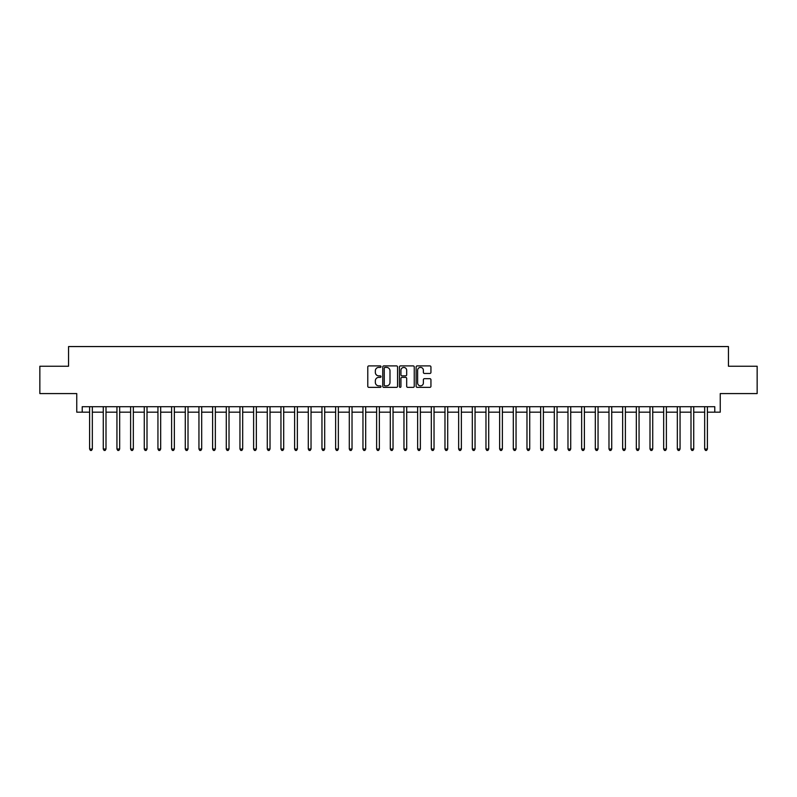 <?xml version="1.0" encoding="UTF-8"?>
<svg xmlns="http://www.w3.org/2000/svg" width="797" height="797" viewBox="0 0 797 797"><rect width="100%" height="100%" fill="white"/><g stroke="black" fill="none" stroke-linecap="round" stroke-linejoin="round"><path stroke-width="1.2" d="M381.006 366.65A0.747 0.747 0 0 0 380.259 365.903L368.852 365.903A1.076 1.076 0 0 0 367.776 366.969L367.776 386.286A1.076 1.076 0 0 0 368.852 387.362L380.259 387.362A0.747 0.747 0 0 0 381.006 386.615A0.747 0.747 0 0 0 380.259 385.858L378.774 385.858A3.437 3.437 0 0 1 375.347 382.43L375.347 380.817A3.437 3.437 0 0 1 378.774 377.38L380.259 377.38A0.747 0.747 0 0 0 381.006 376.632A0.747 0.747 0 0 0 380.259 375.875L378.774 375.875A3.437 3.437 0 0 1 375.347 372.448L375.347 370.834A3.437 3.437 0 0 1 378.774 367.397L380.259 367.397A0.747 0.747 0 0 0 381.006 366.65M429.862 373.464A1.076 1.076 0 0 0 430.938 372.388L430.938 366.969A1.076 1.076 0 0 0 429.862 365.903L417.2 365.903A1.076 1.076 0 0 0 416.134 366.969L416.134 386.286A1.076 1.076 0 0 0 417.2 387.362L429.862 387.362A1.076 1.076 0 0 0 430.938 386.286L430.938 379.741A1.076 1.076 0 0 0 429.862 378.675L424.442 378.675A1.076 1.076 0 0 0 423.376 379.741L423.376 382.988A2.869 2.869 0 0 1 420.507 385.858A2.869 2.869 0 0 1 417.628 382.988L417.628 370.276A2.869 2.869 0 0 1 420.507 367.397A2.869 2.869 0 0 1 423.376 370.276L423.376 372.388A1.076 1.076 0 0 0 424.442 373.464L429.862 373.464M82.221 412.169L82.221 406.699L714.779 406.699L714.779 412.169L720.249 412.169L720.249 393.579L757.15 393.579L757.15 366.241L728.448 366.241L728.448 346.565L68.552 346.565L68.552 366.241L39.85 366.241L39.85 393.579L76.751 393.579L76.751 412.169L89.603 412.169M397.564 366.969A1.076 1.076 0 0 0 396.488 365.903L383.825 365.903A1.076 1.076 0 0 0 382.749 366.969L382.749 386.286A1.076 1.076 0 0 0 383.825 387.362L396.488 387.362A1.076 1.076 0 0 0 397.564 386.286L397.564 366.969M400.512 365.903L413.175 365.903A1.076 1.076 0 0 1 414.251 366.969L414.251 386.286A1.076 1.076 0 0 1 413.175 387.362L407.755 387.362A1.076 1.076 0 0 1 406.679 386.286L406.679 378.455A1.076 1.076 0 0 0 405.613 377.38L402.017 377.38A1.076 1.076 0 0 0 400.941 378.455L400.941 386.615A0.747 0.747 0 0 1 400.194 387.362A0.747 0.747 0 0 1 399.436 386.615L399.436 366.969A1.076 1.076 0 0 1 400.512 365.903M92.332 412.169L103.271 412.169M106.001 412.169L116.94 412.169M119.67 412.169L130.608 412.169M133.338 412.169L144.277 412.169M147.007 412.169L157.945 412.169M160.675 412.169L171.614 412.169M174.344 412.169L185.283 412.169M188.012 412.169L198.951 412.169M201.681 412.169L212.61 412.169M215.349 412.169L226.278 412.169M229.018 412.169L239.947 412.169M242.686 412.169L253.615 412.169M256.355 412.169L267.284 412.169M270.024 412.169L280.952 412.169M283.692 412.169L294.621 412.169M297.361 412.169L308.29 412.169M311.029 412.169L321.958 412.169M324.688 412.169L335.627 412.169M338.356 412.169L349.295 412.169M352.025 412.169L362.964 412.169M365.693 412.169L376.632 412.169M379.362 412.169L390.301 412.169M393.031 412.169L403.969 412.169M406.699 412.169L417.638 412.169M420.368 412.169L431.307 412.169M434.036 412.169L444.975 412.169M447.705 412.169L458.644 412.169M461.373 412.169L472.312 412.169M475.042 412.169L485.971 412.169M488.71 412.169L499.639 412.169M502.379 412.169L513.308 412.169M516.048 412.169L526.976 412.169M529.716 412.169L540.645 412.169M543.385 412.169L554.313 412.169M557.053 412.169L567.982 412.169M570.722 412.169L581.651 412.169M584.39 412.169L595.319 412.169M598.049 412.169L608.988 412.169M611.717 412.169L622.656 412.169M625.386 412.169L636.325 412.169M639.055 412.169L649.993 412.169M652.723 412.169L663.662 412.169M666.392 412.169L677.33 412.169M680.06 412.169L690.999 412.169M693.729 412.169L704.668 412.169M707.397 412.169L714.779 412.169M385.001 367.397A0.747 0.747 0 0 0 384.254 368.154L384.254 385.11A0.747 0.747 0 0 0 385.001 385.858L386.555 385.858A3.437 3.437 0 0 0 389.992 382.43L389.992 370.834A3.437 3.437 0 0 0 386.555 367.397L385.001 367.397M406.679 370.326A2.869 2.869 0 0 0 403.81 367.457A2.869 2.869 0 0 0 400.941 370.326L400.941 374.809A1.076 1.076 0 0 0 402.017 375.875L405.613 375.875A1.076 1.076 0 0 0 406.679 374.809L406.679 370.326M92.472 406.699L92.412 406.839A1.096 1.096 90 0 0 92.332 407.247L92.332 449.02L89.603 449.02L89.603 407.247A1.096 1.096 90 0 0 89.523 406.839L89.463 406.699M92.332 449.02L91.516 450.435L90.42 450.435L89.603 449.02M106.14 406.699L106.081 406.839A1.096 1.096 90.3 0 0 106.001 407.247L106.001 449.02L103.271 449.02L103.271 407.247A1.096 1.096 90.3 0 0 103.192 406.839L103.132 406.699M106.001 449.02L105.184 450.435L104.088 450.435L103.271 449.02M119.809 406.699L119.749 406.839A1.096 1.096 90.3 0 0 119.67 407.247L119.67 449.02L116.94 449.02L116.94 407.247A1.096 1.096 90.3 0 0 116.86 406.839L116.8 406.699M119.67 449.02L118.853 450.435L117.757 450.435L116.94 449.02M133.478 406.699L133.418 406.839A1.096 1.096 90.3 0 0 133.338 407.247L133.338 449.02L130.608 449.02L130.608 407.247A1.096 1.096 90.3 0 0 130.529 406.839L130.469 406.699M133.338 449.02L132.521 450.435L131.425 450.435L130.608 449.02M147.146 406.699L147.086 406.839A1.096 1.096 90.3 0 0 147.007 407.247L147.007 449.02L144.277 449.02L144.277 407.247A1.096 1.096 90.3 0 0 144.197 406.839L144.137 406.699M147.007 449.02L146.19 450.435L145.094 450.435L144.277 449.02M160.815 406.699L160.755 406.839A1.096 1.096 90.3 0 0 160.675 407.247L160.675 449.02L157.945 449.02L157.945 407.247A1.096 1.096 90.3 0 0 157.866 406.839L157.806 406.699M160.675 449.02L159.858 450.435L158.762 450.435L157.945 449.02M174.483 406.699L174.423 406.839A1.096 1.096 90.3 0 0 174.344 407.247L174.344 449.02L171.614 449.02L171.614 407.247A1.096 1.096 90.3 0 0 171.534 406.839L171.475 406.699M174.344 449.02L173.527 450.435L172.431 450.435L171.614 449.02M188.142 406.699L188.092 406.839A1.096 1.096 90.3 0 0 188.012 407.247L188.012 449.02L185.283 449.02L185.283 407.247A1.096 1.096 90.3 0 0 185.203 406.839L185.143 406.699M188.012 449.02L187.195 450.435L186.1 450.435L185.283 449.02M201.81 406.699L201.761 406.839A1.096 1.096 90.3 0 0 201.681 407.247L201.681 449.02L198.951 449.02L198.951 407.247A1.096 1.096 90.3 0 0 198.871 406.839L198.812 406.699M201.681 449.02L200.864 450.435L199.768 450.435L198.951 449.02M215.479 406.699L215.429 406.839A1.096 1.096 90.3 0 0 215.349 407.247L215.349 449.02L212.61 449.02L212.61 407.247A1.096 1.096 90.3 0 0 212.54 406.839L212.48 406.699M215.349 449.02L214.532 450.435L213.437 450.435L212.61 449.02M229.147 406.699L229.098 406.839A1.096 1.096 90.3 0 0 229.018 407.247L229.018 449.02L226.278 449.02L226.278 407.247A1.096 1.096 90.3 0 0 226.199 406.839L226.149 406.699M229.018 449.02L228.191 450.435L227.105 450.435L226.278 449.02M242.816 406.699L242.766 406.839A1.096 1.096 90.3 0 0 242.686 407.247L242.686 449.02L239.947 449.02L239.947 407.247A1.096 1.096 90.3 0 0 239.867 406.839L239.817 406.699M242.686 449.02L241.86 450.435L240.774 450.435L239.947 449.02M256.485 406.699L256.435 406.839A1.096 1.096 90.3 0 0 256.355 407.247L256.355 449.02L253.615 449.02L253.615 407.247A1.096 1.096 90.3 0 0 253.536 406.839L253.486 406.699M256.355 449.02L255.528 450.435L254.442 450.435L253.615 449.02M270.153 406.699L270.103 406.839A1.096 1.096 90.3 0 0 270.024 407.247L270.024 449.02L267.284 449.02L267.284 407.247A1.096 1.096 90.3 0 0 267.204 406.839L267.154 406.699M270.024 449.02L269.197 450.435L268.111 450.435L267.284 449.02M283.822 406.699L283.772 406.839A1.096 1.096 90.3 0 0 283.692 407.247L283.692 449.02L280.952 449.02L280.952 407.247A1.096 1.096 90.3 0 0 280.873 406.839L280.823 406.699M283.692 449.02L282.865 450.435L281.779 450.435L280.952 449.02M297.49 406.699L297.43 406.839A1.096 1.096 90.3 0 0 297.361 407.247L297.361 449.02L294.621 449.02L294.621 407.247A1.096 1.096 90.3 0 0 294.541 406.839L294.492 406.699M297.361 449.02L296.534 450.435L295.438 450.435L294.621 449.02M311.159 406.699L311.099 406.839A1.096 1.096 90.3 0 0 311.029 407.247L311.029 449.02L308.29 449.02L308.29 407.247A1.096 1.096 90.3 0 0 308.21 406.839L308.16 406.699M311.029 449.02L310.202 450.435L309.106 450.435L308.29 449.02M324.827 406.699L324.768 406.839A1.096 1.096 90.3 0 0 324.688 407.247L324.688 449.02L321.958 449.02L321.958 407.247A1.096 1.096 90.3 0 0 321.878 406.839L321.829 406.699M324.688 449.02L323.871 450.435L322.775 450.435L321.958 449.02M338.496 406.699L338.436 406.839A1.096 1.096 90.3 0 0 338.356 407.247L338.356 449.02L335.627 449.02L335.627 407.247A1.096 1.096 90.3 0 0 335.547 406.839L335.487 406.699M338.356 449.02L337.539 450.435L336.444 450.435L335.627 449.02M352.164 406.699L352.105 406.839A1.096 1.096 90.3 0 0 352.025 407.247L352.025 449.02L349.295 449.02L349.295 407.247A1.096 1.096 90.3 0 0 349.216 406.839L349.156 406.699M352.025 449.02L351.208 450.435L350.112 450.435L349.295 449.02M365.833 406.699L365.773 406.839A1.096 1.096 90.3 0 0 365.693 407.247L365.693 449.02L362.964 449.02L362.964 407.247A1.096 1.096 90.3 0 0 362.884 406.839L362.824 406.699M365.693 449.02L364.877 450.435L363.781 450.435L362.964 449.02M379.502 406.699L379.442 406.839A1.096 1.096 90.3 0 0 379.362 407.247L379.362 449.02L376.632 449.02L376.632 407.247A1.096 1.096 90.3 0 0 376.553 406.839L376.493 406.699M379.362 449.02L378.545 450.435L377.449 450.435L376.632 449.02M393.17 406.699L393.11 406.839A1.096 1.096 90.3 0 0 393.031 407.247L393.031 449.02L390.301 449.02L390.301 407.247A1.096 1.096 90.3 0 0 390.221 406.839L390.161 406.699M393.031 449.02L392.214 450.435L391.118 450.435L390.301 449.02M406.839 406.699L406.779 406.839A1.096 1.096 90.3 0 0 406.699 407.247L406.699 449.02L403.969 449.02L403.969 407.247A1.096 1.096 90.3 0 0 403.89 406.839L403.83 406.699M406.699 449.02L405.882 450.435L404.786 450.435L403.969 449.02M420.507 406.699L420.447 406.839A1.096 1.096 90.3 0 0 420.368 407.247L420.368 449.02L417.638 449.02L417.638 407.247A1.096 1.096 90.3 0 0 417.558 406.839L417.498 406.699M420.368 449.02L419.551 450.435L418.455 450.435L417.638 449.02M434.176 406.699L434.116 406.839A1.096 1.096 90.3 0 0 434.036 407.247L434.036 449.02L431.307 449.02L431.307 407.247A1.096 1.096 90.3 0 0 431.227 406.839L431.167 406.699M434.036 449.02L433.219 450.435L432.123 450.435L431.307 449.02M447.844 406.699L447.784 406.839A1.096 1.096 90.3 0 0 447.705 407.247L447.705 449.02L444.975 449.02L444.975 407.247A1.096 1.096 90.3 0 0 444.895 406.839L444.836 406.699M447.705 449.02L446.888 450.435L445.792 450.435L444.975 449.02M461.513 406.699L461.453 406.839A1.096 1.096 90.3 0 0 461.373 407.247L461.373 449.02L458.644 449.02L458.644 407.247A1.096 1.096 90.3 0 0 458.564 406.839L458.504 406.699M461.373 449.02L460.556 450.435L459.461 450.435L458.644 449.02M475.171 406.699L475.122 406.839A1.096 1.096 90.3 0 0 475.042 407.247L475.042 449.02L472.312 449.02L472.312 407.247A1.096 1.096 90.3 0 0 472.232 406.839L472.173 406.699M475.042 449.02L474.225 450.435L473.129 450.435L472.312 449.02M488.84 406.699L488.79 406.839A1.096 1.096 90.3 0 0 488.71 407.247L488.71 449.02L485.971 449.02L485.971 407.247A1.096 1.096 90.3 0 0 485.901 406.839L485.841 406.699M488.71 449.02L487.894 450.435L486.798 450.435L485.971 449.02M502.508 406.699L502.459 406.839A1.096 1.096 90.3 0 0 502.379 407.247L502.379 449.02L499.639 449.02L499.639 407.247A1.096 1.096 90.3 0 0 499.57 406.839L499.51 406.699M502.379 449.02L501.562 450.435L500.466 450.435L499.639 449.02M516.177 406.699L516.127 406.839A1.096 1.096 90.3 0 0 516.048 407.247L516.048 449.02L513.308 449.02L513.308 407.247A1.096 1.096 90.3 0 0 513.228 406.839L513.178 406.699M516.048 449.02L515.221 450.435L514.135 450.435L513.308 449.02M529.846 406.699L529.796 406.839A1.096 1.096 90.3 0 0 529.716 407.247L529.716 449.02L526.976 449.02L526.976 407.247A1.096 1.096 90.3 0 0 526.897 406.839L526.847 406.699M529.716 449.02L528.889 450.435L527.803 450.435L526.976 449.02M543.514 406.699L543.464 406.839A1.096 1.096 90.3 0 0 543.385 407.247L543.385 449.02L540.645 449.02L540.645 407.247A1.096 1.096 90.3 0 0 540.565 406.839L540.515 406.699M543.385 449.02L542.558 450.435L541.472 450.435L540.645 449.02M557.183 406.699L557.133 406.839A1.096 1.096 90.3 0 0 557.053 407.247L557.053 449.02L554.313 449.02L554.313 407.247A1.096 1.096 90.3 0 0 554.234 406.839L554.184 406.699M557.053 449.02L556.226 450.435L555.14 450.435L554.313 449.02M570.851 406.699L570.801 406.839A1.096 1.096 90.3 0 0 570.722 407.247L570.722 449.02L567.982 449.02L567.982 407.247A1.096 1.096 90.3 0 0 567.902 406.839L567.853 406.699M570.722 449.02L569.895 450.435L568.809 450.435L567.982 449.02M584.52 406.699L584.46 406.839A1.096 1.096 90.3 0 0 584.39 407.247L584.39 449.02L581.651 449.02L581.651 407.247A1.096 1.096 90.3 0 0 581.571 406.839L581.521 406.699M584.39 449.02L583.563 450.435L582.468 450.435L581.651 449.02M598.188 406.699L598.129 406.839A1.096 1.096 90.3 0 0 598.049 407.247L598.049 449.02L595.319 449.02L595.319 407.247A1.096 1.096 90.3 0 0 595.239 406.839L595.19 406.699M598.049 449.02L597.232 450.435L596.136 450.435L595.319 449.02M611.857 406.699L611.797 406.839A1.096 1.096 90.3 0 0 611.717 407.247L611.717 449.02L608.988 449.02L608.988 407.247A1.096 1.096 90.3 0 0 608.908 406.839L608.858 406.699M611.717 449.02L610.901 450.435L609.805 450.435L608.988 449.02M625.525 406.699L625.466 406.839A1.096 1.096 90.3 0 0 625.386 407.247L625.386 449.02L622.656 449.02L622.656 407.247A1.096 1.096 90.3 0 0 622.577 406.839L622.517 406.699M625.386 449.02L624.569 450.435L623.473 450.435L622.656 449.02M639.194 406.699L639.134 406.839A1.096 1.096 90.3 0 0 639.055 407.247L639.055 449.02L636.325 449.02L636.325 407.247A1.096 1.096 90.3 0 0 636.245 406.839L636.185 406.699M639.055 449.02L638.238 450.435L637.142 450.435L636.325 449.02M652.863 406.699L652.803 406.839A1.096 1.096 90.3 0 0 652.723 407.247L652.723 449.02L649.993 449.02L649.993 407.247A1.096 1.096 90.3 0 0 649.914 406.839L649.854 406.699M652.723 449.02L651.906 450.435L650.81 450.435L649.993 449.02M666.531 406.699L666.471 406.839A1.096 1.096 90.3 0 0 666.392 407.247L666.392 449.02L663.662 449.02L663.662 407.247A1.096 1.096 90.3 0 0 663.582 406.839L663.522 406.699M666.392 449.02L665.575 450.435L664.479 450.435L663.662 449.02M680.2 406.699L680.14 406.839A1.096 1.096 90.3 0 0 680.06 407.247L680.06 449.02L677.33 449.02L677.33 407.247A1.096 1.096 90.3 0 0 677.251 406.839L677.191 406.699M680.06 449.02L679.243 450.435L678.147 450.435L677.33 449.02M693.868 406.699L693.808 406.839A1.096 1.096 90.3 0 0 693.729 407.247L693.729 449.02L690.999 449.02L690.999 407.247A1.096 1.096 90.3 0 0 690.919 406.839L690.86 406.699M693.729 449.02L692.912 450.435L691.816 450.435L690.999 449.02M707.537 406.699L707.477 406.839A1.096 1.096 90.3 0 0 707.397 407.247L707.397 449.02L704.668 449.02L704.668 407.247A1.096 1.096 90.3 0 0 704.588 406.839L704.528 406.699M707.397 449.02L706.58 450.435L705.484 450.435L704.668 449.02"/></g></svg>
